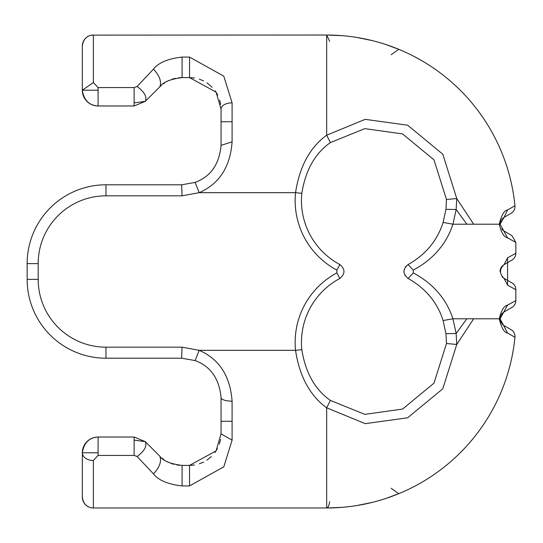 <?xml version="1.0" encoding="UTF-8"?>
<svg xmlns="http://www.w3.org/2000/svg" width="543" height="543" viewBox="0 0 543 543"><rect width="100%" height="100%" fill="white"/><g stroke="black" fill="none" stroke-linecap="round" stroke-linejoin="round"><path stroke-width="0.81" d="M419.787 59.533L420.479 59.927M415.219 57.029L414.085 56.438L415.219 57.029M412.836 55.793L411.594 55.162L412.836 55.793M340.02 35.505L343.57 35.79L340.02 35.505M385.632 44.451L398.752 49.304L385.428 44.383M406.517 52.705L403.571 51.361L406.517 52.705M339.932 35.499L329.268 35.051M371.724 40.474L356.602 37.413M342.022 35.655L326.676 35.03L92.025 35.112M391.143 54.741L398.752 49.304L402.628 50.947M406.985 52.922L409.951 54.348M413.304 56.038L421.13 60.3M357.708 37.596L372.362 40.63M507.562 209.965L504.026 217.383A7.88 7.88 0 0 0 503.32 217.838A7.88 7.88 0 0 1 504.026 217.383L511.044 213.331A7.88 7.88 0 0 0 514.947 205.736L507.562 209.965C504.243 210.311 501.474 215.062 499.255 224.205C501.291 232.703 504.06 237.257 507.569 237.868L515.85 242.409L515.85 253.296L507.569 257.837L507.569 285.163L515.85 289.704L515.85 300.591L507.569 305.132C504.074 305.729 501.298 310.284 499.255 318.795L452.95 318.795L456.154 333.483L456.744 344.472L442.796 388.795L407.65 417.791L365.215 423.655L326.676 407.8C309.91 395.582 299.532 376.428 295.541 350.323A78.823 78.823 0 0 1 336.877 272.891L336.877 270.109A78.823 78.823 0 0 1 295.541 192.677C299.532 166.572 309.91 147.418 326.676 135.2L365.215 119.345L407.65 125.209L442.796 154.205L456.744 198.528L456.154 209.517L452.95 224.205C446.387 244.085 433.171 259.378 413.291 270.095L413.291 272.905C433.165 283.622 446.387 298.915 452.95 318.795L443.108 320.553L445.952 333.673L446.482 343.488L433.993 383.134L402.587 409.069L364.76 414.37L330.395 400.408L326.676 407.8L326.676 507.97A189.174 189.174 0 0 0 514.947 337.264L507.562 333.035C504.243 332.689 501.474 327.938 499.255 318.795L500.083 318.789L507.569 305.132M511.044 213.331A7.88 7.88 0 0 0 514.947 205.736A189.174 189.174 0 0 0 326.676 35.03L326.676 135.2L330.395 142.592L364.76 128.63L402.587 133.931L433.993 159.866L446.482 199.512L445.952 209.326L443.108 222.44C437.319 240.624 425.651 254.66 408.092 264.543L413.291 270.095M329.689 41.336L326.676 35.03A189.174 189.174 0 0 1 514.947 205.736M504.026 217.383L500.083 224.205L507.569 237.868M92.025 507.888L93.362 507.97L93.362 460.505L98.093 455.421L134.128 455.421L137.074 456.5L153.499 473.883C158.413 480.277 167.943 484.295 182.088 485.931L189.527 485.931L223.797 466.837L232.092 440.163L232.092 401.175C230.252 376.061 219.291 359.106 199.193 350.323L182.041 347.174L105.973 347.167A67.787 67.787 0 0 1 38.186 279.38L38.186 263.62A67.787 67.787 0 0 1 105.973 195.833L182.041 195.826L199.193 192.677C219.291 183.894 230.252 166.939 232.092 141.825L232.092 102.837L223.797 76.163L189.527 57.069L182.088 57.069C167.936 58.705 158.413 62.723 153.499 69.117L137.074 86.5L134.128 87.579L98.093 87.579L93.362 82.495L82.326 90.206L82.326 46.067C83.289 39.001 86.968 35.322 93.362 35.03A11.036 11.036 0 0 0 82.326 46.067C83.289 39.001 86.968 35.322 93.362 35.03A11.036 11.036 0 0 0 82.326 46.067C83.289 39.001 86.968 35.322 93.362 35.03C86.968 35.322 83.289 39.001 82.326 46.067C83.289 39.001 86.968 35.322 93.362 35.03C86.968 35.322 83.289 39.001 82.326 46.067L82.326 90.206C83.921 100.204 89.174 105.457 98.093 105.973A15.767 15.767 0 0 1 82.326 90.206L98.093 90.206M91.611 35.173L90.389 35.438M86.697 37.277L85.285 38.546M84.05 40.148L83.602 40.908L84.05 40.148M82.611 43.562L82.448 44.438M82.36 45.232L82.332 45.598M87.409 36.775L86.785 37.202L87.409 36.775M90.023 35.553A11.036 11.036 0 0 0 87.097 36.985A11.036 11.036 0 0 1 90.023 35.553M84.565 39.408A11.036 11.036 0 0 0 82.95 42.408A11.036 11.036 0 0 1 84.565 39.408M503.347 312.408A7.88 7.88 0 0 1 504.026 311.967L511.906 307.419A7.88 7.88 0 0 0 515.85 300.591M503.347 277.887A7.88 7.88 0 0 0 504.026 278.328L511.906 282.876A7.88 7.88 0 0 1 515.85 289.704M507.569 257.837L504.026 264.672C499.329 269.226 499.329 273.774 504.026 278.328L507.569 285.163M503.347 265.113A7.88 7.88 0 0 1 504.026 264.672L511.906 260.124A7.88 7.88 0 0 0 515.85 253.296M504.026 231.033A7.88 7.88 0 0 1 503.347 230.592A7.88 7.88 0 0 0 504.026 231.033L511.906 235.581L515.85 242.409M408.092 264.543C402.614 269.179 402.614 273.821 408.092 278.457L413.291 272.905M408.092 278.457C425.651 288.34 437.319 302.376 443.108 320.553M330.395 400.408C315.069 389.704 305.539 372.803 301.813 349.692A72.518 72.518 0 0 1 339.843 278.457C345.328 273.821 345.328 269.179 339.843 264.543A72.518 72.518 0 0 1 301.813 193.308L295.541 192.677L199.193 192.677L195.113 182.421C210.636 176.658 219.284 164.312 221.055 145.381L221.055 109.123L216.06 92.093L189.527 77.595L182.088 77.595C170.475 79.061 163.049 82.136 159.798 86.832L145.273 101.358L134.128 105.973L98.093 105.973A15.767 15.767 0 0 1 82.326 90.206M232.092 141.825L221.055 145.381L221.055 121.734L232.092 121.734M232.092 102.837A11.036 6.292 180 0 0 221.055 109.123M153.499 69.117C159.662 75.85 161.76 81.755 159.798 86.832L161.339 85.387M137.074 86.5C144.472 91.916 147.207 96.864 145.273 101.358L134.128 105.973L98.093 105.973L98.093 87.579M134.128 87.579L134.128 105.973M336.877 270.109L339.843 264.543A72.518 72.518 0 0 1 301.813 193.308C305.539 170.197 315.069 153.296 330.395 142.592M82.326 51.157L82.326 59.832M82.326 61.047L82.326 63.402L82.326 61.047M93.362 460.505A11.036 7.711 180 0 1 82.326 452.794L82.326 496.933L82.326 452.794C83.921 442.796 89.174 437.543 98.093 437.027A15.767 15.767 0 0 0 82.326 452.794L98.093 452.794M405.723 266.491L405.383 266.925M404.107 269.803L403.944 272.124M404.766 275.043L405.051 275.566M502.737 312.897A7.88 7.88 0 0 0 501.807 313.874M501.589 314.159A7.88 7.88 0 0 0 501.332 314.546M501.046 315.021A7.88 7.88 0 0 0 500.761 315.598M500.51 316.236A7.88 7.88 0 0 0 500.117 318.076M500.089 318.463A7.88 7.88 0 0 0 500.083 318.789L507.562 333.035M500.096 319.162A7.88 7.88 0 0 0 500.123 319.596M500.205 320.166A7.88 7.88 0 0 0 500.347 320.811M500.551 321.47A7.88 7.88 0 0 0 500.795 322.067M501.06 322.596A7.88 7.88 0 0 0 501.318 323.031M501.936 323.866A7.88 7.88 0 0 0 502.689 324.646M503.32 325.162A7.88 7.88 0 0 0 504.026 325.617L511.044 329.669A7.88 7.88 0 0 1 514.947 337.264M502.737 265.602A7.88 7.88 0 0 0 501.141 267.556M500.877 268.059A7.88 7.88 0 0 0 500.626 268.636M500.408 269.26A7.88 7.88 0 0 0 500.252 269.878M500.144 270.536A7.88 7.88 0 0 0 500.103 270.943M500.089 271.222A7.88 7.88 0 0 0 500.089 271.676M502.024 276.672A7.88 7.88 0 0 0 502.737 277.398M502.737 230.103A7.88 7.88 0 0 1 501.725 229.017A7.88 7.88 0 0 0 502.737 230.103M500.083 224.205A7.88 7.88 0 0 1 500.151 223.18A7.88 7.88 0 0 0 500.083 224.205L473.672 224.205L456.744 198.528L446.482 199.512M500.178 223.024A7.88 7.88 0 0 1 500.354 222.175A7.88 7.88 0 0 0 500.178 223.024M500.544 221.558A7.88 7.88 0 0 1 500.795 220.947A7.88 7.88 0 0 0 500.544 221.558M501.053 220.417A7.88 7.88 0 0 1 501.318 219.976A7.88 7.88 0 0 0 501.053 220.417M501.936 219.134A7.88 7.88 0 0 1 502.689 218.354A7.88 7.88 0 0 0 501.936 219.134M82.326 479.598L82.326 496.933A11.036 11.036 0 0 0 93.362 507.97L326.676 507.97L342.022 507.345M398.983 493.607L385.632 498.549M372.362 502.37L357.708 505.404M339.932 507.501L329.268 507.949M403.218 491.788L406.89 490.119M411.648 487.811L412.945 487.152M414.126 486.542L415.3 485.924M417.343 484.824L421.13 482.7M409.693 488.775L408.933 489.148M356.602 505.587L371.724 502.526M385.428 498.617L398.718 493.709M398.752 493.696L391.143 488.259M343.57 507.21L340.02 507.495L343.57 507.21M336.877 272.891L339.843 278.457A72.518 72.518 0 0 0 301.813 349.692L295.541 350.323L199.193 350.323L195.113 360.579L181.64 358.204L105.973 358.204A78.823 78.823 0 0 1 27.15 279.38L27.15 263.62A78.823 78.823 0 0 1 105.973 184.796L181.64 184.796L195.113 182.421M98.093 455.421L98.093 437.027L134.128 437.027L145.273 441.642L159.798 456.168C163.049 460.864 170.475 463.939 182.088 465.405L189.527 465.405L216.06 450.907L221.055 433.877L221.055 397.619C219.284 378.688 210.636 366.342 195.113 360.579M232.092 421.266L221.055 421.266L221.055 397.619A11.036 3.557 180 0 0 232.092 401.175M220.702 104.426L219.711 100.027M217.743 95.059L215.191 90.81M212.184 87.206L206.924 82.835M203.591 80.907L199.362 79.169M194.537 77.995L189.527 77.595L189.527 57.069M182.088 57.069L182.088 77.595L178.566 77.792M175.335 78.328L172.145 79.203M169.348 80.289L166.728 81.593M164.916 82.685L163.104 83.955M93.362 507.97C86.968 507.678 83.289 503.999 82.326 496.933L82.326 491.843M145.273 101.358L134.128 102.898M189.527 485.931L189.527 465.405L194.537 465.005M199.329 463.837L203.591 462.093M206.924 460.165L211.424 456.554M214.919 452.557L217.37 448.667M219.352 444.093L220.56 439.45M161.943 458.129L163.945 459.663M166.653 461.367L168.771 462.453M171.106 463.43L173.896 464.319M176.821 464.957L179.495 465.297M137.074 456.5C144.472 451.084 147.207 446.136 145.273 441.642L134.128 440.101M134.128 455.421L134.128 437.027L145.273 441.642M98.093 437.027L134.128 437.027M153.499 473.883C159.662 467.15 161.76 461.245 159.798 456.168M232.092 440.163L221.055 433.877M326.676 507.97A12.611 3.475 -90 0 0 329.689 501.664M82.332 497.395L82.36 497.768M82.448 498.562L82.611 499.438M83.602 502.092L84.05 502.852L83.602 502.092M85.285 504.454L86.69 505.723M90.382 507.556L91.611 507.827M86.785 505.798L87.409 506.225L86.785 505.798M473.672 224.205L466.844 224.205L456.154 209.517L445.952 209.326M466.844 224.205L452.95 224.205L443.108 222.44M93.362 82.495L93.362 35.03M445.952 333.673L456.154 333.483L466.844 318.795M446.482 343.488L456.744 344.472L473.672 318.795M182.041 195.826L181.64 184.796M105.973 195.833L105.973 184.796M38.186 263.62L27.15 263.62M38.186 279.38L27.15 279.38M105.973 347.167L105.973 358.204M182.041 347.174L181.64 358.204M182.088 485.931L182.088 465.405"/></g></svg>
